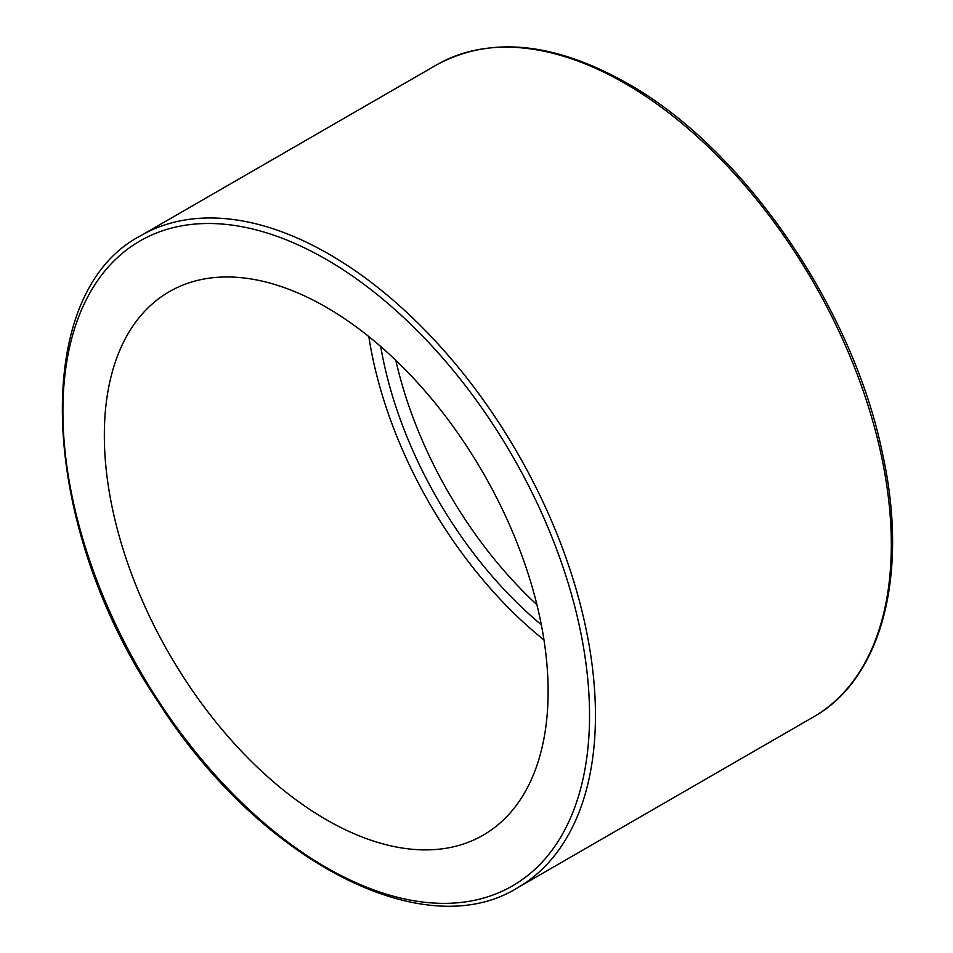<?xml version="1.0" encoding="UTF-8"?>
<svg xmlns="http://www.w3.org/2000/svg" width="953" height="953" viewBox="0 0 953 953"><rect width="100%" height="100%" fill="white"/><g stroke="black" fill="none" stroke-linecap="round" stroke-linejoin="round"><path stroke-width="1.43" d="M104.33 435.318A313.811 181.177 -120 0 0 241.312 751.119A313.811 181.177 -120 0 0 483.123 835.197A313.811 181.177 -120 0 0 483.123 472.843A313.811 181.177 -120 0 0 169.324 291.666A313.811 181.177 -120 0 0 104.33 435.318M368.811 336.552A313.811 181.177 -120 0 0 543.996 639.987M380.7 346.487A298.11 172.124 -120 0 0 541.328 624.727M395.817 360.317A298.11 172.124 -120 0 0 536.92 604.714M326.224 259.383A372.385 214.997 60 0 1 554.265 847.11A372.385 214.997 60 0 1 98.183 583.796A372.385 214.997 60 0 1 326.224 259.383M329.178 254.248A376.566 217.415 -120 0 0 140.901 235.605C28.733 293.798 38.799 525.151 157.733 701.229C258.215 859.523 423.132 946.627 517.467 887.839A376.566 217.415 -120 0 0 575.183 586.083A376.566 217.415 -120 0 0 329.178 254.248M140.901 235.605L436.76 64.792A376.566 217.415 60 0 1 625.037 83.435A376.566 217.415 60 0 1 871.042 415.27A376.566 217.415 60 0 1 813.326 717.025L517.467 887.839M813.326 717.025C882.526 678.369 909.222 572.824 882.24 452.318C852.149 306.342 742.756 147.929 627.134 83.233C553.86 42.003 490.402 35.857 436.76 64.792"/></g></svg>

